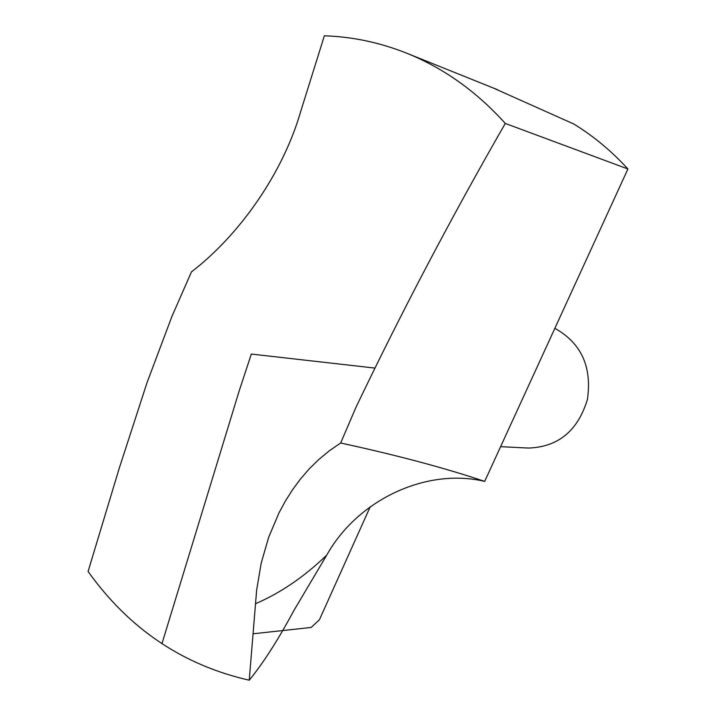 <?xml version="1.0" encoding="UTF-8"?>
<svg xmlns="http://www.w3.org/2000/svg" width="716" height="716" viewBox="0 0 716 716"><rect width="100%" height="100%" fill="white"/><g stroke="black" fill="none" stroke-linecap="round" stroke-linejoin="round"><path stroke-width="1.07" d="M505.299 123.438C451.742 216.545 401.962 311.183 355.95 407.341L340.664 442.998C396.986 455.233 444.994 468.031 484.687 481.385L627.914 168.985L505.299 123.438C476.48 91.478 443.598 68.056 406.652 53.181C379.811 42.504 352.379 36.713 324.348 35.8L300.801 111.159C282.695 174.069 238.893 235.555 191.458 271.874L171.912 316.463L146.995 382.756L119.187 468.425L88.086 571.466C129.077 628.872 182.804 665.119 249.249 680.2L256.659 589.939L261.215 563.071L268.661 537.313L279.016 512.844L285.326 501.155L292.441 489.887L300.38 479.129L309.16 468.971L318.79 459.502L329.288 450.812L340.664 442.998M492.859 87.826L573.82 124.02C593.573 136.156 611.607 151.148 627.914 168.985M484.687 481.385C425.653 467.396 357.195 500.386 326.72 555.16L293.676 610.882C278.112 639.889 263.3 662.998 249.249 680.2M554.855 328.331C581.267 343.08 592.123 366.771 587.424 399.403C577.884 430.817 558.22 447.035 528.417 448.055L500.6 446.677M161.941 643.72L239.26 390.676L251.325 354.071L374.307 368.006M370.244 506.731L319.425 619.743L311.156 627.458L253.41 633.75M326.72 555.16C304.139 576.863 280.386 593.054 255.46 603.731M497.71 89.777L406.652 53.181"/></g></svg>
